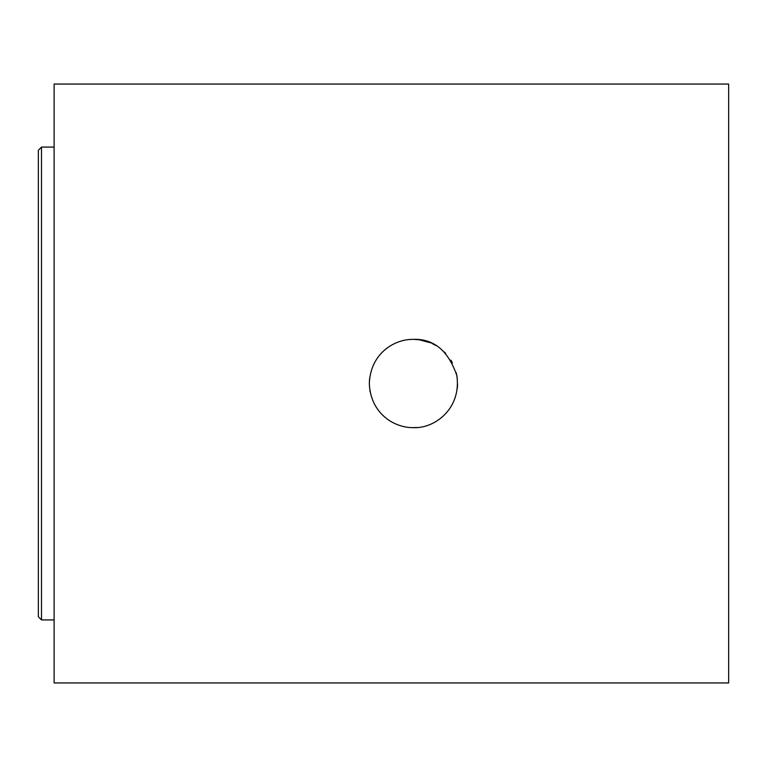 <?xml version="1.0" encoding="UTF-8"?>
<svg xmlns="http://www.w3.org/2000/svg" width="767" height="767" viewBox="0 0 767 767"><rect width="100%" height="100%" fill="white"/><g stroke="black" fill="none" stroke-linecap="round" stroke-linejoin="round"><path stroke-width="1.15" d="M54.112 147.091L41.504 147.091L38.35 150.246L38.35 616.754L41.504 619.909L41.504 147.091M54.112 84.054L54.112 682.946L728.65 682.946L728.65 84.054L54.112 84.054M413.442 339.369L413.442 339.369C433.844 338.669 448.321 350.749 456.864 375.619C461.6 409.482 433.719 428.82 413.442 427.631C394.631 428.024 370.509 413.825 369.32 383.5C370.509 353.175 394.622 338.976 413.442 339.369L419.213 339.752M419.242 339.752L430.46 342.782M431.744 343.338L435.838 345.476M444.342 351.986L445.656 353.338M450.881 360.126L452.444 362.858M456.24 372.733L457.324 378.802M457.563 384.229L457.276 388.639M416.797 427.497L413.355 427.631M383.337 415.762L382.119 414.583M376.252 407.258L374.44 404.142M370.135 391.966L369.847 390.355M369.32 383.337L369.569 378.812M373.625 364.488L373.884 363.942M410.086 339.503L411.256 339.426M41.504 619.909L54.112 619.909"/></g></svg>
